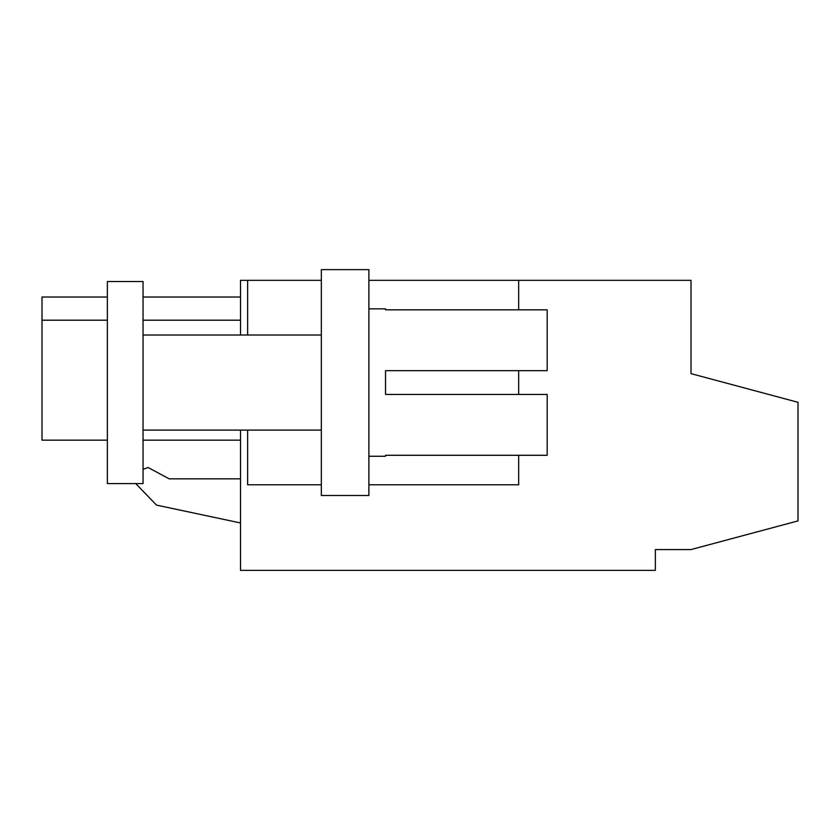<?xml version="1.0" encoding="UTF-8"?>
<svg xmlns="http://www.w3.org/2000/svg" width="840" height="840" viewBox="0 0 840 840"><rect width="100%" height="100%" fill="white"/><g stroke="black" fill="none" stroke-linecap="round" stroke-linejoin="round"><path stroke-width="1.26" d="M368.886 280.329L691.016 280.329L691.016 373.643L798 402.308L798 520.905L691.016 549.57L655.357 549.57L655.357 570.371L240.513 570.371L240.513 430.101M240.513 335.013L240.513 280.329L321.342 280.329M691.016 373.643L789.191 399.945M107.373 440.16L42 440.16L42 320.197L107.373 320.197L42 320.197L42 297.024L107.373 297.024M240.513 320.197L143.041 320.197L240.513 320.197M143.041 440.16L240.513 440.16M368.886 484.785L518.658 484.785L518.658 455.291M518.658 394.443L518.658 370.671M518.658 309.824L518.658 280.329M247.643 430.101L247.643 484.785L321.342 484.785M247.643 335.013L247.643 280.329M240.513 478.842L169.186 478.842L148.103 467.513L143.041 469.361M135.744 483.599L156.524 505.113L240.513 522.963M321.342 495.485L321.342 269.63L368.886 269.63L368.886 495.485L321.342 495.485M368.886 456.257L385.529 456.257L385.529 455.291L547.187 455.291L547.187 394.443L385.529 394.443L385.529 370.671L547.187 370.671L547.187 309.824L385.529 309.824L385.529 308.858L368.886 308.858M143.041 334.12L143.041 281.516L107.373 281.516L107.373 483.599L143.041 483.599L143.041 334.12M240.513 297.024L143.041 297.024M321.342 335.013L143.041 335.013M321.342 430.101L143.041 430.101"/></g></svg>

